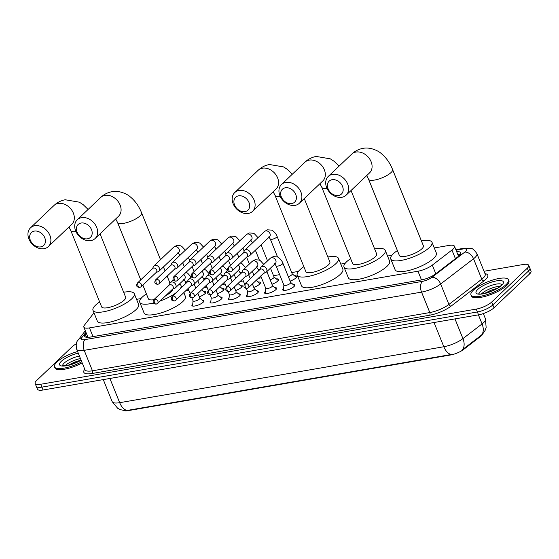 <?xml version="1.0" encoding="UTF-8"?>
<svg xmlns="http://www.w3.org/2000/svg" width="559" height="559" viewBox="0 0 559 559"><rect width="100%" height="100%" fill="white"/><g stroke="black" fill="none" stroke-linecap="round" stroke-linejoin="round"><path stroke-width="0.84" d="M202.232 300.141A6.47 1.894 158 0 1 203.923 300.714A6.47 1.894 158 0 1 203.169 302.23A6.47 1.894 158 0 1 196.712 305.563A6.47 1.894 158 0 1 191.919 305.563A6.47 1.894 158 0 1 192.673 304.04A6.47 1.894 158 0 1 192.743 303.977M220.4 297.011A6.47 1.894 158 0 1 222.091 297.577A6.47 1.894 158 0 1 221.336 299.093A6.47 1.894 158 0 1 214.88 302.426A6.47 1.894 158 0 1 210.086 302.426A6.47 1.894 158 0 1 210.841 300.903A6.47 1.894 158 0 1 210.911 300.847M238.567 293.873A6.47 1.894 158 0 1 240.258 294.439A6.47 1.894 158 0 1 239.504 295.963A6.47 1.894 158 0 1 233.047 299.289A6.47 1.894 158 0 1 228.254 299.289A6.47 1.894 158 0 1 229.008 297.772A6.47 1.894 158 0 1 229.071 297.709M256.735 290.736A6.47 1.894 158 0 1 258.426 291.302A6.47 1.894 158 0 1 257.671 292.825A6.47 1.894 158 0 1 251.215 296.158A6.47 1.894 158 0 1 246.421 296.151A6.47 1.894 158 0 1 247.176 294.635A6.47 1.894 158 0 1 247.239 294.572M274.902 287.606A6.47 1.894 158 0 1 276.593 288.171A6.47 1.894 158 0 1 275.832 289.688A6.47 1.894 158 0 1 269.382 293.021A6.47 1.894 158 0 1 264.589 293.021A6.47 1.894 158 0 1 265.343 291.498A6.47 1.894 158 0 1 265.406 291.435M293.07 284.468A6.47 1.894 158 0 1 294.754 285.034A6.47 1.894 158 0 1 293.999 286.55A6.47 1.894 158 0 1 287.55 289.883A6.47 1.894 158 0 1 282.749 289.883A6.47 1.894 158 0 1 283.511 288.367A6.47 1.894 158 0 1 283.574 288.304M203.609 291.421A6.89 2.012 158 0 1 205.873 291.994A6.89 2.012 158 0 1 205.069 293.615A6.89 2.012 158 0 1 199.29 296.801M221.769 288.283A6.89 2.012 158 0 1 224.04 288.856A6.89 2.012 158 0 1 223.237 290.477A6.89 2.012 158 0 1 217.458 293.671M239.937 285.146A6.89 2.012 158 0 1 242.208 285.726A6.89 2.012 158 0 1 241.404 287.34A6.89 2.012 158 0 1 235.625 290.533M258.104 282.009A6.89 2.012 158 0 1 260.375 282.588A6.89 2.012 158 0 1 259.572 284.203A6.89 2.012 158 0 1 253.793 287.396M276.272 278.878A6.89 2.012 158 0 1 278.543 279.451A6.89 2.012 158 0 1 277.739 281.072A6.89 2.012 158 0 1 271.953 284.258M294.439 275.741A6.89 2.012 158 0 1 296.71 276.321A6.89 2.012 158 0 1 295.907 277.935A6.89 2.012 158 0 1 290.121 281.128M93.975 312.781L84.437 325.163A12.137 3.55 -22 0 0 83.843 327.106A12.137 3.55 -22 0 0 89.475 327.909L417.971 271.213A12.137 3.55 -22 0 0 432.31 265.12L451.938 250.055A12.137 3.55 -22 0 0 453.063 249.104A12.137 3.55 -22 0 0 454.474 246.253A12.137 3.55 -22 0 0 448.849 245.45L434.301 247.958M123.763 410.516A10.921 3.193 -22 0 0 128.207 410.627L450.652 354.972A10.921 3.193 -22 0 0 463.558 349.494L480.733 336.308A10.921 3.193 -22 0 0 481.746 335.449A10.921 3.193 -22 0 0 483.032 333.653M391.915 255.274L387.541 256.029M345.148 263.345L340.78 264.1M298.387 271.415L291.693 272.575M279.654 274.651L273.526 275.713M261.486 277.788L258.3 278.34M243.319 280.925L240.132 281.47M225.151 284.056L221.965 284.608M206.984 287.193L203.797 287.745M188.816 290.331L185.63 290.883M140.924 298.597L136.55 299.351M109.892 378.464L119.675 402.683A16.183 4.731 -22 0 1 112.17 401.614L117.642 408.266L120.451 409.684L125.055 410.627L127.249 410.425A14.164 8.057 -99.8 0 1 119.675 402.683L443.825 346.741A16.183 4.731 -22 0 0 462.936 338.614A14.164 9.321 52.5 0 1 462.461 349.675L482.277 334.464M484.031 271.262L523.105 264.519A12.137 3.55 158 0 1 528.73 265.322A12.137 3.55 158 0 1 527.312 268.173L491.682 302.049A12.137 3.55 158 0 1 476.219 309.099L40.744 384.264L41.904 387.128A12.137 3.55 158 0 1 36.272 386.325A12.137 3.55 158 0 0 41.904 387.128L477.379 311.971L41.904 387.128L43.064 390A12.137 3.55 158 0 1 37.432 389.197L35.119 383.46A12.137 3.55 158 0 1 36.531 380.609L72.16 346.727A12.137 3.55 158 0 1 76.31 343.813M491.682 302.049L492.842 304.921A12.137 3.55 158 0 1 477.379 311.971A12.137 3.55 158 0 0 492.842 304.921L528.472 271.038L492.842 304.921L494.002 307.792A12.137 3.55 158 0 1 478.539 314.836L43.064 390M528.73 265.322L529.89 268.194A12.137 3.55 158 0 1 528.472 271.038A12.137 3.55 158 0 0 529.89 268.194L531.05 271.059A12.137 3.55 158 0 1 529.632 273.91L494.002 307.792M127.249 410.425L451.392 354.476A14.164 8.057 80.2 0 1 443.825 346.741L434.036 322.522M86.24 333.024L85.22 334.345A12.137 3.55 -22 0 0 84.633 336.287A12.137 3.55 -22 0 0 90.265 337.091L421.311 279.954A12.137 3.55 -22 0 0 435.65 273.861L458.219 256.539A12.137 3.55 -22 0 0 459.344 255.582A12.137 3.55 -22 0 0 460.763 252.738A12.137 3.55 -22 0 0 456.689 251.725M457.849 254.597A12.137 3.55 158 0 1 460.218 254.624M40.744 384.264A12.137 3.55 158 0 1 35.119 383.46M86.338 337.273A12.137 3.55 158 0 1 86.379 337.217L87.4 335.896M473.319 290.205A20.229 5.911 158 0 1 493.485 279.793A20.229 5.911 158 0 1 508.473 279.793A20.229 5.911 158 0 1 506.112 284.545A20.229 5.911 158 0 1 485.946 294.956A20.229 5.911 158 0 1 470.957 294.949A20.229 5.911 158 0 1 473.319 290.205M508.473 279.793L508.907 280.87A20.229 5.911 158 0 1 506.552 285.621A20.229 5.911 158 0 1 486.386 296.032A20.229 5.911 158 0 1 471.398 296.025L470.957 294.949M81.761 361.813A20.229 5.911 158 0 1 54.502 366.83A20.229 5.911 158 0 1 56.864 362.085A20.229 5.911 158 0 1 77.596 351.506M82.194 362.889A20.229 5.911 158 0 1 54.936 367.906L54.502 366.83M332.109 179.705A8.902 6.841 -133.6 0 0 328.084 188.844A8.902 6.841 -133.6 0 0 338.488 195.489A8.902 6.841 -133.6 0 0 342.513 186.357A8.902 6.841 -133.6 0 0 332.109 179.705M341.815 197.299A12.948 9.95 46.4 0 1 328.063 190.277A12.948 9.95 46.4 0 1 328.252 176.434A12.948 9.95 46.4 0 1 332.535 174.338A12.948 9.95 46.4 0 1 346.28 181.354A12.948 9.95 46.4 0 1 346.098 195.196A12.948 9.95 46.4 0 1 341.815 197.299M392.565 169.503A12.948 3.787 -22 0 1 391.055 172.542A12.948 3.787 -22 0 1 374.558 180.061A12.948 3.787 -22 0 1 368.556 179.201L399.371 255.47A12.948 3.787 -22 0 0 408.964 255.477A12.948 3.787 -22 0 0 421.87 248.811A12.948 3.787 -22 0 0 423.38 245.771L392.565 169.503C389.875 162.746 385.989 157.331 380.917 153.257C378.778 151.14 370.31 146.765 362.98 148.373C358.654 149.169 354.888 151.091 351.688 154.144L328.252 176.434M421.395 240.866A22.255 6.505 158 0 1 432.009 242.285A22.255 6.505 158 0 1 429.41 247.511A22.255 6.505 158 0 1 407.231 258.964A22.255 6.505 158 0 1 390.741 258.957A22.255 6.505 158 0 1 393.34 253.737A22.255 6.505 158 0 1 397.386 250.565M432.009 242.285L436.355 253.045A22.255 6.505 158 0 1 433.763 258.272A22.255 6.505 158 0 1 411.578 269.724A22.255 6.505 158 0 1 395.094 269.717L390.741 258.957M285.349 187.775A8.902 6.841 -133.6 0 0 281.324 196.915A8.902 6.841 -133.6 0 0 291.728 203.56A8.902 6.841 -133.6 0 0 295.753 194.427A8.902 6.841 -133.6 0 0 285.349 187.775M295.047 205.37A12.948 9.95 46.4 0 1 281.303 198.347A12.948 9.95 46.4 0 1 281.491 184.505A12.948 9.95 46.4 0 1 285.775 182.409A12.948 9.95 46.4 0 1 299.519 189.424A12.948 9.95 46.4 0 1 299.331 203.266A12.948 9.95 46.4 0 1 295.047 205.37M326.952 188.257A12.948 3.787 -22 0 1 321.795 187.272L352.61 263.541A12.948 3.787 -22 0 0 362.204 263.548A12.948 3.787 -22 0 0 375.11 256.881A12.948 3.787 -22 0 0 376.619 253.842L351.031 190.507M374.635 248.937A22.255 6.505 158 0 1 385.249 250.355A22.255 6.505 158 0 1 382.649 255.582A22.255 6.505 158 0 1 360.471 267.034A22.255 6.505 158 0 1 343.981 267.027A22.255 6.505 158 0 1 346.58 261.808A22.255 6.505 158 0 1 350.626 258.635M385.249 250.355L389.595 261.116A22.255 6.505 158 0 1 386.996 266.343A22.255 6.505 158 0 1 364.817 277.795A22.255 6.505 158 0 1 348.334 277.788L343.981 267.027M238.588 195.846A8.902 6.841 -133.6 0 0 234.563 204.985A8.902 6.841 -133.6 0 0 244.961 211.63A8.902 6.841 -133.6 0 0 248.993 202.498A8.902 6.841 -133.6 0 0 238.588 195.846M248.287 213.44A12.948 9.95 46.4 0 1 234.542 206.418A12.948 9.95 46.4 0 1 234.731 192.576A12.948 9.95 46.4 0 1 239.014 190.479A12.948 9.95 46.4 0 1 252.759 197.495A12.948 9.95 46.4 0 1 252.57 211.337A12.948 9.95 46.4 0 1 248.287 213.44M280.192 196.328A12.948 3.787 -22 0 1 275.035 195.343L305.85 271.611A12.948 3.787 -22 0 0 315.444 271.618A12.948 3.787 -22 0 0 328.35 264.952A12.948 3.787 -22 0 0 329.859 261.912L304.271 198.578M327.874 257.007A22.255 6.505 158 0 1 338.488 258.426A22.255 6.505 158 0 1 335.889 263.652A22.255 6.505 158 0 1 313.704 275.105A22.255 6.505 158 0 1 297.22 275.098A22.255 6.505 158 0 1 299.82 269.878A22.255 6.505 158 0 1 303.865 266.706M338.488 258.426L342.835 269.186A22.255 6.505 158 0 1 340.235 274.413A22.255 6.505 158 0 1 318.057 285.866A22.255 6.505 158 0 1 301.567 285.859L297.22 275.098M81.118 223.027A8.902 6.841 -133.6 0 0 77.093 232.167A8.902 6.841 -133.6 0 0 87.497 238.812A8.902 6.841 -133.6 0 0 91.522 229.672A8.902 6.841 -133.6 0 0 81.118 223.027M90.824 240.615A12.948 9.95 46.4 0 1 77.072 233.599A12.948 9.95 46.4 0 1 77.261 219.757A12.948 9.95 46.4 0 1 81.544 217.654A12.948 9.95 46.4 0 1 95.289 224.676A12.948 9.95 46.4 0 1 95.107 238.518A12.948 9.95 46.4 0 1 90.824 240.615M165.806 295.592A12.948 3.787 -22 0 0 170.879 292.133A12.948 3.787 -22 0 0 172.445 289.276M153.564 303.006A22.255 6.505 158 0 1 139.757 302.279A22.255 6.505 158 0 1 142.349 297.053A22.255 6.505 158 0 1 146.402 293.887M179.292 284.161A22.255 6.505 158 0 1 181.018 285.607A22.255 6.505 158 0 1 180.264 288.724M183.841 292.581L185.364 296.368A22.255 6.505 158 0 1 182.772 301.594A22.255 6.505 158 0 1 160.587 313.047A22.255 6.505 158 0 1 144.103 313.04L139.757 302.279M142.859 285.118L148.38 298.792A12.948 3.787 -22 0 0 153.823 299.736M175.673 293.091A22.255 6.505 158 0 1 160.105 301.015M34.358 231.098A8.902 6.841 -133.6 0 0 30.333 240.237A8.902 6.841 -133.6 0 0 40.737 246.882A8.902 6.841 -133.6 0 0 44.762 237.743A8.902 6.841 -133.6 0 0 34.358 231.098M44.063 248.685A12.948 9.95 46.4 0 1 30.312 241.67A12.948 9.95 46.4 0 1 30.5 227.827A12.948 9.95 46.4 0 1 34.784 225.724A12.948 9.95 46.4 0 1 48.528 232.747A12.948 9.95 46.4 0 1 48.347 246.589A12.948 9.95 46.4 0 1 44.063 248.685M75.961 231.58A12.948 3.787 -22 0 1 70.804 230.594L101.619 306.863A12.948 3.787 -22 0 0 111.213 306.863A12.948 3.787 -22 0 0 124.119 300.204A12.948 3.787 -22 0 0 125.628 297.164L100.04 233.823M123.651 292.259A22.255 6.505 158 0 1 134.258 293.678A22.255 6.505 158 0 1 131.658 298.897A22.255 6.505 158 0 1 109.48 310.35A22.255 6.505 158 0 1 92.99 310.35A22.255 6.505 158 0 1 95.589 305.123A22.255 6.505 158 0 1 99.642 301.958M134.258 293.678L138.604 304.438A22.255 6.505 158 0 1 136.012 309.665A22.255 6.505 158 0 1 113.826 321.118A22.255 6.505 158 0 1 97.343 321.111L92.99 310.35M296.277 277.537A6.072 1.775 -22 0 0 296.242 277.341A6.072 1.775 -22 0 0 296.074 277.117L292.217 273.868M288.311 276.642A3.64 1.062 -22 0 0 291.826 274.797A3.64 1.062 -22 0 0 292.252 273.945L277.061 236.345A3.64 1.062 -22 0 1 276.635 237.205A3.64 1.062 -22 0 1 272.184 239.28A3.64 1.062 -22 0 1 270.304 239.077L268.781 236.876M246.98 256.805L249.055 255.994A3.64 2.802 -133.6 0 0 249.775 255.54A3.64 2.802 -133.6 0 0 250.222 252.388A3.64 2.802 -133.6 0 0 245.967 249.67A3.64 2.802 -133.6 0 0 244.758 250.257A3.64 2.802 -133.6 0 0 244.269 250.963L243.354 252.989M229.19 266.867A2.627 2.019 -133.6 0 1 231.978 268.292A2.627 2.019 -133.6 0 1 231.943 271.101L247.204 256.588A2.627 2.019 -133.6 0 0 247.525 254.317A2.627 2.019 -133.6 0 0 244.451 252.354A2.627 2.019 -133.6 0 0 243.584 252.78L228.317 267.293C226.688 270.011 227.436 271.506 230.574 271.793A2.627 1.495 80.2 0 1 228.911 270.36A2.627 1.495 -99.8 0 1 229.19 266.867A2.627 2.019 -133.6 0 0 228.317 267.293M278.109 280.674A6.072 1.775 -22 0 0 278.075 280.478A6.072 1.775 -22 0 0 277.907 280.255L274.05 277.005M270.144 279.773A3.64 1.062 -22 0 0 273.658 277.935A3.64 1.062 -22 0 0 274.085 277.082L270.472 268.152M228.813 259.935L230.888 259.131A3.64 2.802 -133.6 0 0 231.615 258.677A3.64 2.802 -133.6 0 0 232.055 255.526A3.64 2.802 -133.6 0 0 227.799 252.808A3.64 2.802 -133.6 0 0 226.591 253.395A3.64 2.802 -133.6 0 0 226.102 254.1L225.186 256.127M211.023 270.004A2.627 2.019 -133.6 0 1 213.811 271.429A2.627 2.019 -133.6 0 1 213.776 274.238L229.036 259.725A2.627 2.019 -133.6 0 0 229.358 257.447A2.627 2.019 -133.6 0 0 226.283 255.484A2.627 2.019 -133.6 0 0 225.417 255.91L210.149 270.43C208.521 273.148 209.276 274.644 212.413 274.923A2.627 1.495 80.2 0 1 210.743 273.491A2.627 1.495 -99.8 0 1 211.023 270.004A2.627 2.019 -133.6 0 0 210.149 270.43M259.942 283.811A6.072 1.775 -22 0 0 259.907 283.616A6.072 1.775 -22 0 0 259.739 283.385L256.162 280.373M255.009 281.463A3.64 1.062 -22 0 0 255.491 281.072A3.64 1.062 -22 0 0 255.805 280.709M210.645 263.072L212.72 262.269A3.64 2.802 -133.6 0 0 213.447 261.808A3.64 2.802 -133.6 0 0 213.887 258.663A3.64 2.802 -133.6 0 0 209.632 255.945A3.64 2.802 -133.6 0 0 208.423 256.532A3.64 2.802 -133.6 0 0 207.934 257.231L207.026 259.264M192.855 273.134A2.627 2.019 -133.6 0 1 195.643 274.567A2.627 2.019 -133.6 0 1 195.608 277.376L210.876 262.863A2.627 2.019 -133.6 0 0 211.19 260.585A2.627 2.019 -133.6 0 0 208.116 258.621A2.627 2.019 -133.6 0 0 207.249 259.048L191.982 273.561C190.353 276.279 191.108 277.781 194.246 278.061A2.627 1.495 80.2 0 1 192.576 276.628A2.627 1.495 -99.8 0 1 192.855 273.134A2.627 2.019 -133.6 0 0 191.982 273.561M241.781 286.949A6.072 1.775 -22 0 0 241.74 286.746A6.072 1.775 -22 0 0 241.572 286.522L237.994 283.504M236.841 284.601A3.64 1.062 -22 0 0 237.323 284.21A3.64 1.062 -22 0 0 237.638 283.846M192.478 266.21L194.553 265.399A3.64 2.802 -133.6 0 0 195.28 264.945A3.64 2.802 -133.6 0 0 195.72 261.794A3.64 2.802 -133.6 0 0 191.464 259.076A3.64 2.802 -133.6 0 0 190.263 259.669A3.64 2.802 -133.6 0 0 189.767 260.368L188.858 262.395M174.688 276.272A2.627 2.019 -133.6 0 1 177.482 277.697A2.627 2.019 -133.6 0 1 177.441 280.513L192.708 265.993A2.627 2.019 -133.6 0 0 193.023 263.722A2.627 2.019 -133.6 0 0 189.948 261.759A2.627 2.019 -133.6 0 0 189.082 262.185L173.814 276.698C172.186 279.416 172.941 280.918 176.078 281.198A2.627 1.495 80.2 0 1 174.408 279.766A2.627 1.495 -99.8 0 1 174.688 276.272A2.627 2.019 -133.6 0 0 173.814 276.698M223.614 290.079A6.072 1.775 -22 0 0 223.572 289.883A6.072 1.775 -22 0 0 223.404 289.66L219.827 286.641M218.674 287.738A3.64 1.062 -22 0 0 219.156 287.34A3.64 1.062 -22 0 0 219.47 286.977M174.317 269.347L176.385 268.537A3.64 2.802 -133.6 0 0 177.112 268.082A3.64 2.802 -133.6 0 0 177.552 264.931A3.64 2.802 -133.6 0 0 173.297 262.213A3.64 2.802 -133.6 0 0 172.095 262.8A3.64 2.802 -133.6 0 0 171.599 263.506L170.691 265.532M156.52 279.409A2.627 2.019 -133.6 0 1 159.315 280.835A2.627 2.019 -133.6 0 1 159.273 283.644L174.541 269.131A2.627 2.019 -133.6 0 0 174.855 266.86A2.627 2.019 -133.6 0 0 171.788 264.896A2.627 2.019 -133.6 0 0 170.914 265.322L155.654 279.835C154.018 282.554 154.773 284.049 157.911 284.335A2.627 1.495 80.2 0 1 156.24 282.903A2.627 1.495 -99.8 0 1 156.52 279.409A2.627 2.019 -133.6 0 0 155.654 279.835M205.446 293.216A6.072 1.775 -22 0 0 205.405 293.021A6.072 1.775 -22 0 0 205.237 292.797L201.659 289.779M200.506 290.869A3.64 1.062 -22 0 0 200.988 290.477A3.64 1.062 -22 0 0 201.303 290.114M156.15 272.478L158.218 271.674A3.64 2.802 -133.6 0 0 158.945 271.213A3.64 2.802 -133.6 0 0 159.385 268.068A3.64 2.802 -133.6 0 0 155.129 265.35A3.64 2.802 -133.6 0 0 153.928 265.937A3.64 2.802 -133.6 0 0 153.432 266.643L152.523 268.669M138.352 282.547A2.627 2.019 -133.6 0 1 141.148 283.972A2.627 2.019 -133.6 0 1 141.106 286.781L156.373 272.268A2.627 2.019 -133.6 0 0 156.695 269.99A2.627 2.019 -133.6 0 0 153.62 268.027A2.627 2.019 -133.6 0 0 152.747 268.453L137.486 282.973C135.851 285.691 136.606 287.186 139.743 287.466A2.627 1.495 80.2 0 1 138.08 286.033A2.627 1.495 -99.8 0 1 138.352 282.547A2.627 2.019 -133.6 0 0 137.486 282.973M294.621 285.81A6.072 1.775 -22 0 0 294.502 285.677L290.652 282.428M290.254 283.364A3.64 1.062 -22 0 0 290.68 282.505L282.854 263.135A3.64 1.062 -22 0 1 282.428 263.988A3.64 1.062 -22 0 1 277.977 266.07A3.64 1.062 -22 0 1 276.104 265.86L283.93 285.237A3.64 1.062 -22 0 0 286.627 285.237A3.64 1.062 -22 0 0 290.254 283.364M263.429 273.463L265.497 272.652A3.64 2.802 -133.6 0 0 266.224 272.198A3.64 2.802 -133.6 0 0 266.664 269.047A3.64 2.802 -133.6 0 0 262.409 266.329A3.64 2.802 -133.6 0 0 261.207 266.916A3.64 2.802 -133.6 0 0 260.711 267.621L259.802 269.648M245.632 283.525A2.627 2.019 -133.6 0 1 248.427 284.95A2.627 2.019 -133.6 0 1 248.392 287.759L263.652 273.246A2.627 2.019 -133.6 0 0 263.974 270.968A2.627 2.019 -133.6 0 0 260.899 269.005A2.627 2.019 -133.6 0 0 260.026 269.431L244.765 283.951C243.13 286.669 243.885 288.164 247.022 288.444A2.627 1.495 80.2 0 1 245.359 287.012A2.627 1.495 -99.8 0 1 245.632 283.525A2.627 2.019 -133.6 0 0 244.765 283.951M283.895 285.16L283.385 290.17A6.072 1.775 -22 0 0 283.385 290.345M276.453 288.94A6.072 1.775 -22 0 0 276.335 288.814L272.485 285.565M265.742 288.206A3.64 1.062 -22 0 0 265.763 288.367A3.64 1.062 -22 0 0 268.46 288.374A3.64 1.062 -22 0 0 272.093 286.494A3.64 1.062 -22 0 0 272.512 285.642L266.846 271.604M245.261 276.593L247.33 275.79A3.64 2.802 -133.6 0 0 248.056 275.328A3.64 2.802 -133.6 0 0 248.503 272.184A3.64 2.802 -133.6 0 0 244.241 269.466A3.64 2.802 -133.6 0 0 243.039 270.053A3.64 2.802 -133.6 0 0 242.543 270.752L241.635 272.785M227.464 286.662A2.627 2.019 -133.6 0 1 230.259 288.088A2.627 2.019 -133.6 0 1 230.224 290.897L245.485 276.384A2.627 2.019 -133.6 0 0 245.806 274.106A2.627 2.019 -133.6 0 0 242.732 272.142A2.627 2.019 -133.6 0 0 241.858 272.568L226.598 287.081C224.963 289.8 225.717 291.302 228.855 291.581A2.627 1.495 80.2 0 1 227.192 290.149A2.627 1.495 -99.8 0 1 227.464 286.662A2.627 2.019 -133.6 0 0 226.598 287.081M265.735 288.297L265.218 293.307A6.072 1.775 -22 0 0 265.225 293.482M258.286 292.077A6.072 1.775 -22 0 0 258.167 291.952L254.317 288.703M247.574 291.337A3.64 1.062 -22 0 0 247.595 291.505A3.64 1.062 -22 0 0 250.292 291.505A3.64 1.062 -22 0 0 253.926 289.632A3.64 1.062 -22 0 0 254.345 288.779L252.395 283.951M227.094 279.731L229.169 278.927A3.64 2.802 -133.6 0 0 229.889 278.466A3.64 2.802 -133.6 0 0 230.336 275.314A3.64 2.802 -133.6 0 0 226.081 272.596A3.64 2.802 -133.6 0 0 224.872 273.19A3.64 2.802 -133.6 0 0 224.383 273.889L223.467 275.922M209.304 289.793A2.627 2.019 -133.6 0 1 212.092 291.218A2.627 2.019 -133.6 0 1 212.057 294.034L227.317 279.514A2.627 2.019 -133.6 0 0 227.639 277.243A2.627 2.019 -133.6 0 0 224.564 275.28A2.627 2.019 -133.6 0 0 223.698 275.706L208.43 290.219C206.802 292.937 207.55 294.439 210.687 294.719A2.627 1.495 80.2 0 1 209.024 293.286A2.627 1.495 -99.8 0 1 209.304 289.793A2.627 2.019 -133.6 0 0 208.43 290.219M247.567 291.428L247.05 296.445A6.072 1.775 -22 0 0 247.057 296.619M240.118 295.215A6.072 1.775 -22 0 0 240.007 295.082L236.15 291.84M229.407 294.474A3.64 1.062 -22 0 0 229.428 294.642A3.64 1.062 -22 0 0 232.125 294.642A3.64 1.062 -22 0 0 235.758 292.769A3.64 1.062 -22 0 0 236.184 291.91L234.228 287.081M208.926 282.868L211.002 282.057A3.64 2.802 -133.6 0 0 211.721 281.603A3.64 2.802 -133.6 0 0 212.168 278.452A3.64 2.802 -133.6 0 0 207.913 275.734A3.64 2.802 -133.6 0 0 206.704 276.321A3.64 2.802 -133.6 0 0 206.215 277.026L205.3 279.053M191.136 292.93A2.627 2.019 -133.6 0 1 193.924 294.355A2.627 2.019 -133.6 0 1 193.889 297.164L209.15 282.651A2.627 2.019 -133.6 0 0 209.471 280.38A2.627 2.019 -133.6 0 0 206.397 278.417A2.627 2.019 -133.6 0 0 205.53 278.843L190.263 293.356C188.635 296.074 189.382 297.57 192.527 297.856A2.627 1.495 80.2 0 1 190.857 296.424A2.627 1.495 -99.8 0 1 191.136 292.93A2.627 2.019 -133.6 0 0 190.263 293.356M229.4 294.565L228.883 299.575A6.072 1.775 -22 0 0 228.89 299.75M221.958 298.352A6.072 1.775 -22 0 0 221.839 298.22L217.982 294.97M211.239 297.612A3.64 1.062 -22 0 0 211.26 297.779A3.64 1.062 -22 0 0 213.957 297.779A3.64 1.062 -22 0 0 217.591 295.907A3.64 1.062 -22 0 0 218.017 295.047L216.06 290.219M190.759 285.998L192.834 285.195A3.64 2.802 -133.6 0 0 193.561 284.741A3.64 2.802 -133.6 0 0 194.001 281.589A3.64 2.802 -133.6 0 0 189.746 278.871A3.64 2.802 -133.6 0 0 188.537 279.458A3.64 2.802 -133.6 0 0 188.048 280.164L187.132 282.19M172.969 296.067A2.627 2.019 -133.6 0 1 175.757 297.493A2.627 2.019 -133.6 0 1 175.722 300.302L190.982 285.789A2.627 2.019 -133.6 0 0 191.304 283.511A2.627 2.019 -133.6 0 0 188.229 281.547A2.627 2.019 -133.6 0 0 187.363 281.974L172.095 296.494C170.467 299.212 171.222 300.707 174.359 300.987A2.627 1.495 80.2 0 1 172.689 299.554A2.627 1.495 -99.8 0 1 172.969 296.067A2.627 2.019 -133.6 0 0 172.095 296.494M211.232 297.702L210.715 302.712A6.072 1.775 -22 0 0 210.722 302.887M203.79 301.483A6.072 1.775 -22 0 0 203.672 301.357L199.815 298.108M193.072 300.749A3.64 1.062 -22 0 0 193.093 300.91A3.64 1.062 -22 0 0 195.79 300.91A3.64 1.062 -22 0 0 199.423 299.037A3.64 1.062 -22 0 0 199.849 298.185L197.9 293.356M172.591 289.136L174.667 288.332A3.64 2.802 -133.6 0 0 175.393 287.871A3.64 2.802 -133.6 0 0 175.833 284.727A3.64 2.802 -133.6 0 0 171.578 282.009A3.64 2.802 -133.6 0 0 170.369 282.595A3.64 2.802 -133.6 0 0 169.88 283.294L168.972 285.328M154.801 299.198A2.627 2.019 -133.6 0 1 157.589 300.63A2.627 2.019 -133.6 0 1 157.554 303.439L172.822 288.926A2.627 2.019 -133.6 0 0 173.136 286.648A2.627 2.019 -133.6 0 0 170.062 284.685A2.627 2.019 -133.6 0 0 169.195 285.111L153.928 299.624C152.3 302.342 153.054 303.844 156.192 304.124A2.627 1.495 80.2 0 1 154.522 302.692A2.627 1.495 -99.8 0 1 154.801 299.198A2.627 2.019 -133.6 0 0 153.928 299.624M193.065 300.84L192.548 305.85A6.072 1.775 -22 0 0 192.555 306.025M455.424 258.684L451.938 250.055M457.996 254.96A12.137 6.904 -99.8 0 1 458.813 254.729L457.961 254.876M480.733 336.308L480.523 335.791M450.652 354.972L450.512 354.623M463.558 349.494L463.348 348.97M128.207 410.627L128.06 410.271M435.796 273.749L432.31 265.12M421.486 279.926L417.971 271.213M92.997 336.623L89.475 327.909M454.977 318.909L462.936 338.614L482.075 323.927A16.183 4.731 -22 0 0 483.577 322.655A16.183 4.731 -22 0 0 485.464 318.854L483.332 313.585M481.558 335.03A14.164 9.321 52.5 0 0 482.075 323.927L478.413 314.864M529.632 273.91L527.312 268.173M478.539 314.836L476.219 309.099M85.932 332.263L81.691 337.769A8.092 2.369 -22 0 0 85.052 339.599L422.394 281.373A8.092 2.369 -22 0 0 431.953 277.313L464.829 252.081A8.092 2.369 -22 0 0 465.584 251.445A8.092 2.369 -22 0 0 462.775 249.007L456.06 250.166M462.775 249.007A8.092 4.605 80.2 0 1 464.298 248.21L470.482 248.259C472.089 248 474.242 249.81 476.925 253.688A16.183 4.731 158 0 1 475.038 257.482A16.183 4.731 158 0 1 473.536 258.761L481.795 279.207A16.183 4.731 -22 0 0 483.297 277.935A16.183 4.731 -22 0 0 485.191 274.134L485.219 274.224M485.002 273.665A18.209 5.324 158 0 1 485.666 279.444A18.209 5.324 158 0 1 483.975 280.877L451.099 306.108A18.209 5.324 158 0 1 429.591 315.248L92.249 373.475A18.209 5.324 158 0 1 84.689 369.352L84.765 369.247M464.829 252.081A8.092 5.324 52.5 0 1 473.536 258.761L440.66 283.993L448.926 304.438L481.795 279.207A2.026 1.335 -127.5 0 0 483.975 280.877M431.953 277.313A8.092 5.324 52.5 0 1 440.66 283.993A16.183 4.731 158 0 1 421.542 292.112L429.808 312.565A16.183 4.731 -22 0 0 448.926 304.438A2.026 1.335 -127.5 0 0 451.099 306.108M422.394 281.373A8.092 4.605 80.2 0 0 421.542 292.112L84.199 350.339L92.459 370.792L429.808 312.565A2.026 1.153 -99.8 0 1 429.591 315.248M85.052 339.599A8.092 4.605 80.2 0 0 84.199 350.339A16.183 4.731 158 0 1 76.695 349.27L84.954 369.716A16.183 4.731 -22 0 0 92.459 370.792A2.026 1.153 -99.8 0 1 92.249 373.475M85.317 330.739L78.183 340.005A8.092 6.925 37.6 0 1 81.691 337.769M86.98 337.343L87.637 336.49M86.379 337.217L85.22 334.345M479.077 293.789A12.333 3.606 158 0 1 480.593 291.253A12.333 3.606 158 0 1 492.325 285.076A12.333 3.606 158 0 1 501.828 284.601M477.756 289.436A14.758 4.318 158 0 1 496.56 280.87A14.758 4.318 158 0 1 501.682 285.307A14.758 4.318 158 0 1 482.878 293.88A14.758 4.318 158 0 1 477.756 289.436M481.488 293.88A12.333 3.606 158 0 1 481.606 293.761A12.333 3.606 158 0 1 500.158 286.334M62.615 365.67A12.333 3.606 158 0 1 64.131 363.133A12.333 3.606 158 0 1 79.434 356.048M81.104 360.192A14.758 4.318 158 0 1 63.943 366.054A14.758 4.318 158 0 1 61.294 361.317A14.758 4.318 158 0 1 78.253 353.127M65.026 365.761A12.333 3.606 158 0 1 65.151 365.642A12.333 3.606 158 0 1 80.447 358.557M346.098 195.196L369.534 172.906A12.948 9.95 -133.6 0 0 369.723 159.063A12.948 9.95 -133.6 0 0 355.978 152.048A12.948 9.95 -133.6 0 0 351.688 154.144M299.331 203.266L322.774 180.976A12.948 9.95 -133.6 0 0 322.962 167.134A12.948 9.95 -133.6 0 0 309.211 160.119A12.948 9.95 -133.6 0 0 304.928 162.215L281.491 184.505M252.57 211.337L276.013 189.047A12.948 9.95 -133.6 0 0 276.202 175.205A12.948 9.95 -133.6 0 0 262.451 168.189A12.948 9.95 -133.6 0 0 258.167 170.285L234.731 192.576M140.742 279.877L117.565 222.524A12.948 3.787 -22 0 0 123.574 223.376A12.948 3.787 -22 0 0 140.064 215.858A12.948 3.787 -22 0 0 141.574 212.818C138.884 206.068 134.998 200.653 129.926 196.579C127.787 194.462 119.319 190.088 111.989 191.688C107.663 192.485 103.904 194.413 100.704 197.46L77.261 219.757M95.107 238.518L118.543 216.228A12.948 9.95 -133.6 0 0 118.732 202.386A12.948 9.95 -133.6 0 0 104.987 195.364A12.948 9.95 -133.6 0 0 100.704 197.46M48.347 246.589L71.783 224.299A12.948 9.95 -133.6 0 0 71.971 210.457A12.948 9.95 -133.6 0 0 58.227 203.434A12.948 9.95 -133.6 0 0 53.937 205.537L30.5 227.827M269.249 236.876L269.543 236.743A3.64 2.802 -133.6 0 0 269.599 232.851A3.64 2.802 -133.6 0 0 265.728 230.874A3.64 2.802 -133.6 0 0 265.546 230.916A3.64 2.802 -133.6 0 0 264.526 231.468L244.758 250.257M251.082 240.014L251.375 239.881A3.64 2.802 -133.6 0 0 251.431 235.989A3.64 2.802 -133.6 0 0 247.56 234.011A3.64 2.802 -133.6 0 0 247.378 234.046A3.64 2.802 -133.6 0 0 246.358 234.598L226.591 253.395M250.614 240.007L252.137 242.215A3.64 1.062 -22 0 0 252.892 242.529M232.921 243.151L233.208 243.011A3.64 2.802 -133.6 0 0 233.264 239.119A3.64 2.802 -133.6 0 0 229.393 237.149A3.64 2.802 -133.6 0 0 229.211 237.184A3.64 2.802 -133.6 0 0 228.191 237.736L208.423 256.532M232.446 243.144L233.976 245.345A3.64 1.062 -22 0 0 234.724 245.667M214.754 246.281L215.04 246.149A3.64 2.802 -133.6 0 0 215.096 242.257A3.64 2.802 -133.6 0 0 211.232 240.279A3.64 2.802 -133.6 0 0 211.043 240.321A3.64 2.802 -133.6 0 0 210.023 240.873L190.263 259.669M214.279 246.281L215.809 248.482A3.64 1.062 -22 0 0 216.557 248.804M196.586 249.419L196.88 249.286A3.64 2.802 -133.6 0 0 196.929 245.394A3.64 2.802 -133.6 0 0 193.065 243.417A3.64 2.802 -133.6 0 0 192.883 243.458A3.64 2.802 -133.6 0 0 191.856 244.01L172.095 262.8M196.111 249.419L197.641 251.62A3.64 1.062 -22 0 0 198.389 251.934M178.419 252.556L178.712 252.423A3.64 2.802 -133.6 0 0 178.761 248.524A3.64 2.802 -133.6 0 0 174.897 246.554A3.64 2.802 -133.6 0 0 174.715 246.589A3.64 2.802 -133.6 0 0 173.688 247.141L153.928 265.937M177.944 252.549L179.474 254.757A3.64 1.062 -22 0 0 180.222 255.072M275.049 263.666L275.342 263.527A3.64 2.802 -133.6 0 0 275.391 259.635A3.64 2.802 -133.6 0 0 271.527 257.664A3.64 2.802 -133.6 0 0 271.339 257.699A3.64 2.802 -133.6 0 0 270.318 258.251L261.207 266.916M256.881 266.797L257.175 266.664A3.64 2.802 -133.6 0 0 257.224 262.772A3.64 2.802 -133.6 0 0 253.36 260.794A3.64 2.802 -133.6 0 0 253.178 260.836A3.64 2.802 -133.6 0 0 252.151 261.388L243.039 270.053M258.642 270.752L257.937 268.998A3.64 1.062 -22 0 0 259.809 269.2A3.64 1.062 -22 0 0 260.019 269.159M238.714 269.934L239.007 269.801A3.64 2.802 -133.6 0 0 238.323 265.036M240.475 273.889L239.769 272.135A3.64 1.062 -22 0 0 241.649 272.338A3.64 1.062 -22 0 0 241.858 272.296M220.546 273.072L220.84 272.932A3.64 2.802 -133.6 0 0 220.155 268.173M222.307 277.019L221.602 275.266A3.64 1.062 -22 0 0 223.481 275.475A3.64 1.062 -22 0 0 223.691 275.433M202.379 276.202L202.672 276.069A3.64 2.802 -133.6 0 0 201.995 271.304M204.14 280.157L203.434 278.403A3.64 1.062 -22 0 0 205.314 278.613A3.64 1.062 -22 0 0 205.523 278.564M184.211 279.339L184.505 279.207A3.64 2.802 -133.6 0 0 183.827 274.441M185.979 283.294L185.267 281.54A3.64 1.062 -22 0 0 187.146 281.743A3.64 1.062 -22 0 0 187.356 281.701M459.861 254.583L458.813 254.729M458.534 256.295L454.474 246.253M87.987 337.35L83.843 327.106M482.522 334.226L485.1 330.446L486.141 327.476L485.464 318.854M112.17 401.614L103.282 379.61M476.925 253.688L485.191 274.134M78.183 340.005C76.255 341.724 75.758 344.812 76.695 349.27M464.298 248.21L455.858 249.663M502.024 284.908L501.954 284.356L500.878 285.705C496.266 291.372 476.065 295.627 478.818 293.706M497.503 288.192L490.774 290.338L484.688 293.37M62.363 365.586L66.57 365.572L71.077 364.496L81.055 360.066L74.319 362.211L68.226 365.251M368.556 179.201L366.69 175.61M339.089 166.128L334.156 161.327L330.341 158.854L316.219 156.443C311.894 157.24 308.128 159.161 304.928 162.215M321.795 187.272L319.93 183.68M292.329 174.198L287.396 169.398L283.581 166.924L269.459 164.514C265.134 165.31 261.367 167.232 258.167 170.285M275.035 195.343L273.169 191.758M169.971 283.106L167.162 276.146M165.045 270.905L163.445 266.936M160.51 259.676L141.574 212.818M181.018 285.607L181.717 287.34M117.565 222.524L115.699 218.932M88.098 209.443L83.165 204.65L79.35 202.176L65.228 199.759C60.903 200.555 57.137 202.484 53.937 205.537M70.804 230.594L68.939 227.003M231.943 271.101L230.574 271.793M277.061 236.345C275.419 231.943 271.388 229.777 271.506 230.119L267.468 229.819L264.526 231.468M277.557 257.014L270.304 239.077M269.543 236.743L249.775 255.54M213.776 274.238L212.413 274.923M267.544 260.892L261.046 244.821M258.013 237.659L254.464 233.83L253.339 233.257L249.3 232.949L246.358 234.598M259.39 260.152L255.372 250.215M252.437 242.955L252.137 242.215M251.375 239.881L231.615 258.677M195.608 277.376L194.246 278.061M253.912 275.252L252.312 271.29M249.377 264.03L246.603 257.161M244.178 251.159L242.879 247.958M239.846 240.796L236.296 236.96L235.171 236.394L231.133 236.087L228.191 237.736M241.222 263.289L240.929 262.562M238.812 257.315L237.205 253.353M234.277 246.093L233.976 245.345M233.208 243.011L213.447 261.808M177.441 280.513L176.078 281.198M235.744 278.389L234.144 274.427M230.441 265.273L228.435 260.298M226.011 254.296L224.718 251.089M221.678 243.934L218.129 240.097L217.004 239.531L212.965 239.224L210.023 240.873M223.055 266.419L222.762 265.693M220.644 260.452L219.037 256.49M216.109 249.23L215.809 248.482M215.04 246.149L195.28 264.945M159.273 283.644L157.911 284.335M217.577 281.519L215.977 277.557M212.28 268.404L210.268 263.436M207.843 257.433L206.55 254.226M203.511 247.064L199.961 243.235L198.836 242.662L194.805 242.361L191.856 244.01M204.887 269.557L204.594 268.83M202.477 263.589L200.877 259.621M197.942 252.361L197.641 251.62M196.873 249.286L177.112 268.082M141.106 286.781L139.743 287.466M199.409 284.657L197.809 280.695M194.113 271.541L192.1 266.573M189.676 260.571L188.383 257.364M185.343 250.201L181.801 246.372L180.676 245.799L176.637 245.492L173.688 247.141M186.72 272.694L186.427 271.967M184.309 266.72L182.709 262.758M179.774 255.498L179.474 254.757M178.712 252.423L158.945 271.213M248.392 287.759L247.022 288.444M275.342 263.527L266.224 272.198M270.318 258.251L273.267 256.602L277.299 256.909C277.187 256.567 281.212 258.726 282.854 263.135M274.574 263.659L276.104 265.86M230.224 290.897L228.855 291.581M257.175 266.664L248.056 275.328M252.151 261.388L255.1 259.739L259.138 260.04L260.263 260.613L263.806 264.442M265.763 288.367L260.76 275.992M256.406 266.797L257.937 268.998M212.057 294.034L210.687 294.719M250.278 278.703L248.678 274.742M239.007 269.801L229.889 278.466M240.468 262.996L242.096 263.75L245.639 267.579M227.792 270.409L224.872 273.19M247.595 291.505L246.372 288.479M244.604 284.112L242.592 279.13M238.239 269.934L239.769 272.135M193.889 297.164L192.527 297.856M232.111 281.841L230.511 277.879M220.84 272.932L211.721 281.603M222.3 266.133L223.928 266.881L227.471 270.717M209.625 273.547L206.704 276.321M229.428 294.642L228.205 291.609M226.444 287.249L224.432 282.267M220.071 273.065L221.602 275.266M175.722 300.302L174.359 300.987M213.943 284.978L212.343 281.016M202.672 276.069L193.561 284.741M204.133 269.27L205.761 270.018L209.304 273.854M191.464 276.677L188.537 279.458M211.26 297.779L210.037 294.747M208.276 290.38L206.264 285.397M201.904 276.202L203.434 278.403M157.554 303.439L156.192 304.124M195.776 288.109L194.176 284.147M184.505 279.207L175.393 287.871M185.965 272.401L187.593 273.155L191.136 276.984M173.297 279.814L170.369 282.595M193.093 300.91L191.87 297.884M190.109 293.517L188.097 288.535M183.743 279.339L185.267 281.54"/></g></svg>
